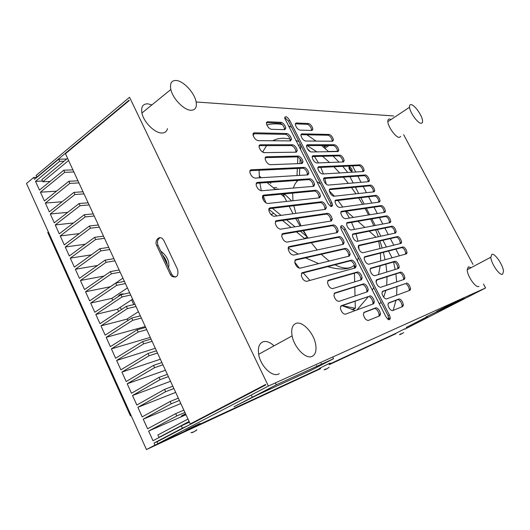<?xml version="1.0" encoding="UTF-8"?>
<svg xmlns="http://www.w3.org/2000/svg" width="530" height="530" viewBox="0 0 530 530"><rect width="100%" height="100%" fill="white"/><g stroke="black" fill="none" stroke-linecap="round" stroke-linejoin="round"><path stroke-width="0.79" d="M284.517 194.815L283.822 193.96M282.974 194.046L286.657 201.427M289.135 206.296L293.07 213.742M295.74 218.552L300.126 226.012M298.191 180.352C295.965 182.035 294.382 184.599 293.441 188.044M292.659 193.125L292.951 200.737M293.805 205.739L295.892 213.358M297.668 218.274L301.04 225.866M334.98 264.768C343.38 269.061 349.813 269.22 354.272 265.252L354.424 265.106M357.306 260.82L358.34 257.646M359.002 249.385L358.711 245.787M357.955 241.157L356.027 233.823M354.49 229.384L351.542 222.395M288.141 248L298.271 254.089M305.538 257.878L318.669 263.622M327.686 266.636C338.445 269.77 346.64 269.79 352.271 266.703M303.1 230.722L308.096 238.136M311.309 242.733L317.185 249.988M321.273 254.301L329.13 261.052M303.544 230.643L307.281 236.89L304.611 238.546L296.442 231.868M342.777 207.025L337.941 200.453M334.357 196.193L329.309 190.972M320.59 183.903L316.801 181.605M352.086 309.706L355.312 308.288L342.221 305.677M354.272 265.252L354.338 268.206M354.464 273.202L354.669 281.874M354.795 286.969L355.014 295.965M355.14 301.166L355.312 308.288M378.652 241.256L380.03 248.563M380.507 253.088L380.626 260.972M380.235 265.822L378.579 274.553M376.923 279.946L376.088 282.159M373.663 287.585L372.312 290.168M368.383 296.542L357.054 309.891M346.315 211.198L353.411 217.406M357.876 221.308L364.872 227.423M369.185 231.199L376.088 237.235M353.272 310.037L352.794 309.659M300.364 144.379L298.45 145.704M307.407 148.758L310.659 151.898M314.442 156.469L318.523 162.895M320.769 167.387L323.393 173.946M324.824 178.477L326.288 184.261M299.457 175.403L299.755 168.368M299.953 163.584L300.146 159.02M300.536 149.791L300.735 145.101M297.853 157.059L297.555 163.677M297.337 168.48L297.012 175.549M296.793 180.452L296.754 181.32M349.389 218.055L345.553 211.311M266.014 202.95L263.284 195.908M307.281 236.89L300.344 231.193M295.031 226.833L286.571 219.884M281.066 215.365L272.447 208.29M268.776 209.244L276.945 215.922M282.51 220.473L291.069 227.476M318.265 366.369L321.783 364.673L318.265 366.369M266.087 390.239L270.115 388.311L266.087 390.239M252.32 397.268L276.302 384.82L333.529 358.724L311.163 370.265L252.32 397.268L251.558 395.671M276.302 384.82L275.52 383.203M333.529 358.724L332.813 357.286M184.844 431.102L186.586 429.962C194.252 425.961 205.488 420.774 197.392 424.961M192.754 432.46L190.985 432.685L194.132 431.745L196.862 429.777L195.888 430.771M193.973 431.884L192.642 432.222M319.325 368.403L330.183 363.004M325.625 368.993L325.824 369.39L324.671 369.45L327.05 368.767L329.156 367.23L327.739 368.251M324.102 369.781L325.824 369.39M326.5 368.853L325.771 369.284M395.36 333.542L404.953 328.739M400.766 333.953L400.925 334.264L400.097 334.258L401.164 333.714L401.998 333.721L403.694 332.469L402.475 333.377M399.428 334.622L400.925 334.264M401.323 333.741L400.892 334.205M395.486 333.589L329.488 364.196M320.054 368.569L154.992 445.114L146.459 449.559L26.5 183.493L33.748 177.437L36.994 177.298M395.877 333.714L329.09 364.733M320.663 368.648L146.459 449.559M133.686 304.604L131.659 299.828M124.033 294.051C121.291 293.567 119.31 294.441 118.084 296.668M119.999 307.506L121.622 309.46M33.748 177.437L34.589 179.299L58.691 159.199L66.681 159.046M58.691 159.199L59.665 161.312L35.53 181.373L39.485 190.104L63.752 170.203L72.928 169.891M64.057 161.213L59.665 161.312M42.48 181.041L35.53 181.373M63.752 170.203L64.733 172.329L40.426 192.191L44.401 200.956L68.84 181.267L77.97 180.81M73.895 171.985L64.733 172.329M56.524 191.191L40.426 192.191M68.84 181.267L69.821 183.4L45.348 203.05L49.336 211.861L73.948 192.377L83.031 191.781M78.944 182.916L69.821 183.4M62.089 201.764L45.348 203.05M73.948 192.377L74.935 194.517L50.29 213.968L54.298 222.812L79.083 203.533L88.126 202.798M84.012 193.894L74.935 194.517M67.734 212.364L50.29 213.968M273.321 187.779L276.693 187.507M79.083 203.533L80.07 205.686L55.259 224.925L59.281 233.816L84.237 214.749L93.234 213.868M278.568 188.971L275.096 189.27M89.106 204.924L80.07 205.686M73.471 222.978L55.259 224.925M84.237 214.749L85.231 216.909L60.241 235.936L64.289 244.867L89.418 226.012L98.375 224.992M94.221 216.008L85.231 216.909M79.308 233.597L60.241 235.936M89.418 226.012L90.418 228.185L65.256 247L69.317 255.97L94.625 237.327L103.529 236.168M99.362 227.138L90.418 228.185M85.257 244.231L65.256 247M270.77 214.319L272.314 214.12M94.625 237.327L95.625 239.514L70.285 258.11L74.372 267.12L99.852 248.696L108.716 247.391M104.529 238.321L95.625 239.514M91.339 254.857L70.285 258.11M99.852 248.696L100.859 250.889L75.346 269.273L79.447 278.329L105.106 260.124L113.924 258.666M109.717 249.55L100.859 250.889M97.566 265.47L75.346 269.273M105.106 260.124L106.119 262.323L80.421 280.489L84.542 289.579L110.386 271.599L111.399 273.811L85.522 291.752L89.663 300.888L115.686 283.126L116.706 285.352L90.65 303.067L94.81 312.25L121.012 294.713L122.039 296.946L95.797 314.436L99.978 323.658L126.365 306.353L127.399 308.599L100.972 325.857L105.172 335.119L131.745 318.046L140.324 315.834M114.924 260.839L106.119 262.323M128.306 320.252L126.789 319.199L100.972 325.857M126.789 319.199L138.416 311.706M136.018 306.506L127.399 308.599M126.365 306.353L134.991 304.293M118.799 311.315L117.309 309.275L95.797 314.436M117.309 309.275L132.632 299.185M130.705 295.011L122.039 296.946M121.012 294.713L129.691 292.805M112.618 300.331L111.923 298.344L90.65 303.067M111.923 298.344L127.439 287.929M125.424 283.57L116.706 285.352M115.686 283.126L124.411 281.37M110.439 286.71L85.522 291.752M110.445 286.644L122.914 278.137M120.164 272.175L111.399 273.811M110.386 271.599L119.151 269.989M80.421 280.489L103.966 276.064M165.651 261.476L166.44 261.33M166.407 263.085L166.645 263.589M131.745 318.046L132.778 320.305L106.172 337.332L110.386 346.64L137.144 329.799L145.677 327.427M141.351 318.06L132.778 320.305M145.26 326.526L106.172 337.332M137.144 329.799L138.191 332.065L111.393 348.859L115.626 358.207L142.577 341.605L151.057 339.074M146.711 329.66L138.191 332.065M150.275 337.385L111.393 348.859M142.577 341.605L143.623 343.877L116.64 360.44L120.893 369.834L148.029 353.464L156.463 350.781M152.09 341.32L143.623 343.877M155.31 348.283L116.64 360.44M148.029 353.464L149.082 355.756L121.907 372.073L126.18 381.514L153.514 365.382L161.888 362.54M157.503 353.033L149.082 355.756M160.365 359.234L121.907 372.073M153.514 365.382L154.568 367.681L127.2 383.766L131.493 393.247L159.02 377.36L167.347 374.352M162.935 364.806L154.568 367.681M165.446 370.231L127.2 383.766M159.02 377.36L160.08 379.672L132.52 395.506L136.833 405.033L164.552 389.391L172.826 386.218M168.401 376.631L160.08 379.672M170.547 381.282L132.52 395.506M164.552 389.391L165.618 391.716L137.866 407.305L142.199 416.878L170.117 401.482L178.338 398.149M173.886 388.51L165.618 391.716M175.669 392.379L137.866 407.305M170.117 401.482L171.183 403.814L143.232 419.157L147.592 428.777L175.702 413.632L183.87 410.134M179.398 400.448L171.183 403.814M180.816 403.522L143.232 419.157M175.702 413.632L176.781 415.977L148.632 431.069L153.004 440.728L181.313 425.842L189.429 422.171M184.937 412.439L176.781 415.977M185.99 414.718L148.632 431.069M185.725 414.142C181.147 416.322 180.127 416.693 182.671 415.248L185.553 413.778M181.313 425.842L182.399 428.194L154.051 443.034L154.992 445.114M187.56 425.835L182.399 428.194M159.318 440.609L154.051 443.034M311.733 130.473L311.057 127.876C309.851 125.769 308.599 124.59 307.287 124.325L295.303 123.828M312.216 127.068L312.885 129.035L312.037 130.479L299.894 130.122C297.708 129.393 296.184 127.525 295.309 124.53L296.23 122.98L308.447 123.51C309.758 123.775 311.011 124.961 312.216 127.068M284.63 129.678L283.974 126.942C282.709 124.716 281.351 123.47 279.9 123.192L266.404 122.635M285.173 126.08L285.829 128.015L284.849 129.684L271.3 129.287C268.975 128.565 267.339 126.65 266.404 123.536L267.471 121.741L281.099 122.331C282.55 122.609 283.908 123.861 285.173 126.08M378.877 316.171L379.169 314.542L378.307 311.806C376.976 309.454 375.677 308.38 374.412 308.579L363.659 312.687M379.639 311.09L380.507 313.826L379.805 315.794L368.297 320.451C366.011 320.292 364.375 318.291 363.375 314.449L364.15 312.289L375.75 307.857C377.009 307.665 378.307 308.738 379.639 311.09M401.906 306.857L402.137 305.512L401.276 302.762C400.011 300.543 398.812 299.516 397.672 299.682L388.172 303.312M402.555 302.08L403.429 304.829L402.82 306.486L392.551 310.64C390.398 310.394 388.861 308.433 387.94 304.763L388.603 302.948L398.958 298.993C400.09 298.834 401.29 299.861 402.555 302.08M332.317 141.225L331.628 138.641C330.455 136.594 329.256 135.461 328.03 135.23L300.901 134.68M329.176 134.448C330.402 134.68 331.601 135.819 332.774 137.866L333.463 139.893L332.694 141.232L305.485 141.02C303.306 140.311 301.775 138.449 300.901 135.415L301.802 133.845L329.176 134.448L328.03 135.23M337.656 151.58L336.967 148.923C335.788 146.876 334.596 145.743 333.377 145.538L306.519 145.578M338.113 148.155L338.816 150.222L338.067 151.573L311.103 151.964C308.924 151.288 307.4 149.414 306.519 146.353L307.407 144.756L334.529 144.763C335.748 144.968 336.941 146.101 338.113 148.155M343.023 161.981L342.327 159.252C341.148 157.191 339.955 156.072 338.75 155.893L312.17 156.529M339.909 155.124C341.115 155.31 342.3 156.429 343.48 158.49L344.195 160.597L343.46 161.968L316.748 162.962C314.575 162.312 313.044 160.438 312.157 157.337L313.031 155.721L339.909 155.124L338.75 155.893M290.321 140.9L289.658 138.085C288.393 135.859 287.041 134.62 285.597 134.368L253.002 133.706M286.81 133.514C288.247 133.765 289.599 135.011 290.871 137.237L291.54 139.211L290.579 140.907L258.097 140.655C255.679 139.98 253.976 138.025 252.989 134.799L254.142 132.798L286.81 133.514L285.597 134.368M296.045 152.183L295.376 149.288C294.104 147.055 292.759 145.823 291.328 145.604L259.044 145.651M296.595 148.446L297.27 150.46L296.33 152.176L264.132 152.64C261.714 152.004 260.011 150.05 259.024 146.784L260.157 144.75L292.54 144.756C293.971 144.982 295.323 146.207 296.595 148.446M301.789 163.518L301.119 160.544C299.848 158.298 298.496 157.079 297.078 156.887L265.119 157.649M298.304 156.045C299.722 156.244 301.066 157.463 302.345 159.709L303.034 161.763L302.107 163.505L270.201 164.697C267.789 164.088 266.087 162.134 265.093 158.828L266.206 156.761L298.304 156.045L297.078 156.887M397.931 268.637L397.228 265.033C396.009 262.913 394.857 261.88 393.75 261.952L370.185 268.703M398.461 264.344L399.289 266.921L398.692 268.405L374.644 275.759C372.491 275.415 370.96 273.48 370.039 269.962L370.755 268.173L394.983 261.257C396.082 261.191 397.242 262.217 398.461 264.344M403.549 279.582L403.688 278.495L402.853 275.872C401.634 273.738 400.475 272.718 399.388 272.811L376.148 280.191M404.092 275.189L404.933 277.819L404.35 279.31L380.586 287.333C378.433 287.022 376.896 285.08 375.982 281.51L376.678 279.714L400.627 272.128C401.714 272.036 402.873 273.056 404.092 275.189M409.18 290.579L409.352 289.44L408.498 286.756C407.279 284.617 406.126 283.603 405.046 283.729L382.137 291.732M406.291 283.046C407.371 282.927 408.524 283.941 409.743 286.081L410.604 288.764L410.034 290.261L386.555 298.96C384.402 298.681 382.865 296.734 381.944 293.11L382.627 291.301L405.046 283.729M360.705 280.026L360.884 278.608L360.062 276.057C358.744 273.732 357.439 272.625 356.133 272.725L327.679 280.88M361.374 275.315L362.195 277.866L361.44 279.8L332.588 288.625C330.21 288.406 328.501 286.405 327.474 282.623L328.388 280.277L357.445 271.976C358.744 271.877 360.055 272.99 361.374 275.315M366.74 292.01L366.945 290.526L366.117 287.916C364.792 285.584 363.487 284.484 362.202 284.617L334.125 293.527M367.436 287.18L368.27 289.797L367.529 291.738L339.008 301.371C336.63 301.192 334.92 299.185 333.887 295.349L334.781 292.984L363.52 283.881C364.806 283.749 366.111 284.849 367.436 287.18M372.802 304.054L373.041 302.504L372.192 299.828C370.867 297.489 369.569 296.402 368.29 296.568L340.611 306.241M369.622 295.839C370.894 295.674 372.192 296.767 373.524 299.106L374.372 301.782L373.65 303.743L345.454 314.184C343.082 314.045 341.373 312.031 340.333 308.142L341.207 305.75L368.29 296.568M363.03 171.541L362.321 168.832C361.175 166.831 360.036 165.757 358.916 165.605L317.848 167.52M363.461 168.096L364.183 170.249L363.527 171.515L322.419 174.006C320.246 173.389 318.715 171.508 317.828 168.368L318.682 166.731L360.055 164.863C361.175 165.016 362.315 166.095 363.461 168.096M368.304 181.697L367.582 178.908C366.435 176.907 365.302 175.834 364.183 175.708L323.552 178.564M368.728 178.186L369.463 180.379L368.82 181.651L328.116 185.102C325.943 184.513 324.413 182.631 323.525 179.451L324.367 177.795L365.336 174.973C366.449 175.105 367.582 176.179 368.728 178.186M373.59 191.893L372.868 189.031C371.716 187.024 370.583 185.964 369.483 185.858L329.282 189.66M374.021 188.316L374.77 190.555L374.134 191.833L333.834 196.252C331.667 195.689 330.137 193.801 329.243 190.588L330.071 188.912L370.636 185.129C371.735 185.242 372.868 186.302 374.021 188.316M378.904 202.135L378.175 199.201C377.022 197.18 375.896 196.126 374.796 196.047L335.04 200.804M379.334 198.485L380.096 200.771L379.473 202.062L339.584 207.455C337.418 206.925 335.887 205.031 334.993 201.771L335.801 200.082L375.962 195.325C377.055 195.411 378.182 196.464 379.334 198.485M384.237 212.424L383.508 209.41C382.349 207.382 381.222 206.342 380.136 206.276L340.823 211.993M381.308 205.567C382.388 205.633 383.515 206.673 384.674 208.701L385.442 211.026L384.833 212.331L345.361 218.704C343.195 218.208 341.665 216.306 340.764 213.007L341.558 211.298L381.308 205.567L380.136 206.276M389.59 222.759L388.861 219.659C387.695 217.625 386.575 216.591 385.502 216.558L346.64 223.236M390.034 218.956L390.815 221.328L390.219 222.64L351.165 230.007C349.005 229.543 347.468 227.635 346.567 224.296L347.342 222.567L386.675 215.849C387.748 215.889 388.868 216.929 390.034 218.956M394.969 233.14L394.234 229.954C393.068 227.913 391.948 226.893 390.882 226.873L352.476 234.532M392.067 226.177C393.134 226.197 394.247 227.224 395.413 229.258L396.208 231.683L395.625 233.001L356.995 241.369C354.835 240.931 353.305 239.017 352.397 235.631L353.152 233.889L392.067 226.177L390.882 226.873M400.362 243.568L399.633 240.289C398.461 238.248 397.348 237.235 396.294 237.241L358.353 245.867M400.819 239.606L401.627 242.071L401.058 243.402L362.851 252.777C360.692 252.373 359.161 250.452 358.253 247.02L358.995 245.264L397.48 236.552C398.533 236.546 399.647 237.566 400.819 239.606M405.781 254.042L405.052 250.677C403.88 248.623 402.767 247.616 401.727 247.649L364.249 257.262M406.252 249.994L407.067 252.512L406.51 253.844L368.734 264.245C366.581 263.867 365.044 261.939 364.13 258.461L364.859 256.692L402.919 246.967C403.966 246.934 405.072 247.947 406.252 249.994M307.559 174.907L306.89 171.846C305.611 169.6 304.266 168.388 302.855 168.222L249.802 170.7M308.122 171.024L308.824 173.124L307.917 174.887L255.102 178.093C252.585 177.55 250.796 175.556 249.749 172.124L250.962 169.792L304.087 167.394C305.499 167.559 306.844 168.772 308.122 171.024M313.356 186.355L312.687 183.208C311.401 180.949 310.063 179.749 308.665 179.617L256.136 183.307M313.926 182.393L314.641 184.539L313.747 186.321L261.423 190.76C258.905 190.257 257.123 188.263 256.07 184.785L257.262 182.419L309.904 178.796C311.302 178.935 312.64 180.134 313.926 182.393M319.186 197.862L318.51 194.623C317.225 192.357 315.887 191.164 314.502 191.058L262.502 195.981M319.756 193.814L320.484 196.007L319.61 197.816L267.776 203.494C265.265 203.03 263.476 201.036 262.423 197.511L263.596 195.113L315.748 190.25C317.132 190.356 318.47 191.549 319.756 193.814M325.036 209.423L324.36 206.09C323.068 203.811 321.736 202.639 320.365 202.559L268.909 208.714M325.619 205.296L326.361 207.528L325.5 209.357L274.162 216.3C271.651 215.876 269.869 213.875 268.809 210.304L269.956 207.866L321.624 201.758C322.995 201.837 324.327 203.016 325.619 205.296M330.912 221.036L330.243 217.611C328.945 215.332 327.613 214.16 326.255 214.113L275.342 221.513M327.52 213.318C328.878 213.371 330.21 214.537 331.508 216.823L332.257 219.109L331.416 220.957L280.582 229.172C278.078 228.788 276.296 226.787 275.229 223.163L276.355 220.692L327.52 213.318L326.255 214.113M336.822 232.716L336.146 229.192C334.847 226.9 333.522 225.74 332.171 225.72L281.821 234.379M337.424 228.41L338.186 230.749L337.365 232.61L287.041 242.111C284.537 241.766 282.748 239.765 281.682 236.095L282.788 233.591L333.45 224.939C334.794 224.958 336.119 226.118 337.424 228.41M342.751 244.449L342.864 243.21L342.082 240.819C340.777 238.526 339.458 237.38 338.12 237.387L288.327 247.311M339.405 236.612C340.744 236.605 342.062 237.751 343.367 240.05L344.149 242.442L343.341 244.323L293.527 255.115C291.03 254.817 289.241 252.81 288.168 249.087L289.254 246.549L339.405 236.612L338.12 237.387M348.714 256.248L348.839 254.95L348.051 252.512C346.739 250.206 345.421 249.073 344.096 249.113L294.872 260.303M349.343 251.75L350.131 254.195L349.343 256.096L300.053 268.193C297.555 267.935 295.773 265.927 294.693 262.151L295.753 259.581L345.388 248.345C346.713 248.305 348.031 249.438 349.343 251.75M354.696 268.107L354.848 266.749L354.04 264.258C352.728 261.939 351.417 260.82 350.105 260.892L301.457 273.367M355.345 263.503L356.147 266L355.378 267.922L306.612 281.337C304.121 281.132 302.332 279.111 301.252 275.289L302.292 272.685L351.403 260.131C352.715 260.064 354.027 261.184 355.345 263.503M160.186 237.718C157.516 239.235 156.807 241.786 158.046 245.377L171.607 274.096L173.085 276.064L175.708 277.084M170.296 274.361L171.78 276.335C176.781 278.151 178.729 275.885 177.63 269.538L163.922 240.607L162.544 238.752C158.954 235.3 154.25 240.865 156.721 245.582L170.296 274.361L171.607 274.096M385.82 316.589L341.386 229.689L340.624 227.35C341.115 224.601 342.678 225.137 345.315 228.967L389.431 315.098L390.312 317.881C389.861 320.763 388.371 320.332 385.82 316.589M388.881 319.775L388.106 315.8L344.05 229.735L340.664 226.343M289.658 120.303L331.813 202.606L332.555 204.845C332.058 207.541 330.468 206.958 327.792 203.096L284.703 118.19C285.259 115.666 286.909 116.375 289.658 120.303L288.479 121.151L284.69 117.474M331.276 206.567L330.568 203.387L288.479 121.151M288.505 247.013L289.254 246.549M275.474 221.262L276.355 220.692M352.669 234.18L353.152 233.889M340.982 211.656L341.558 211.298M265.179 157.483L266.206 156.761M253.029 133.606L254.142 132.798M312.256 156.244L313.031 155.721M300.96 134.434L301.802 133.845M265.702 384.601L264.722 385.038L265.676 384.542M265.636 384.469L190.25 423.94L65.455 153.72L129.221 100.541L129.048 100.177L36.855 177.086L36.106 175.423L129.539 97.275L268.399 386.052L157.801 443.696L156.959 441.848L265.841 384.886L265.636 384.469M197.531 420.621L190.25 423.94M463.743 298.609L446.426 306.459L436.515 311.534L446.704 306.313L464.393 298.291L454.588 303.306L463.73 298.589M425.974 316.947L453.442 303.889L425.968 316.94M257.328 394.969L233.982 406.795L252.306 397.242M427.518 316.668L406.192 327.48L427.465 316.576M157.801 443.696L319.921 368.542M329.574 364.07L395.4 333.555M404.781 329.209L485.593 287.969L483.492 284.04M268.399 386.052L485.593 287.969M323.472 147.075L325.718 145.551M323.89 147.439L326.679 145.551M328.898 145.545L324.857 148.281M393.644 115.951L196.146 101.985M36.855 177.086L37.266 177.073M472.985 264.384L403.628 134.633M348.899 166.897L351.913 171.581M372.709 309.228L369.781 310.348M355.319 310.534L342.148 305.704M309.931 280.423L303.226 272.91M299.37 268.206L294.68 262.065M263.721 200.612L262.482 196.034M261.27 190.767L259.932 183.042M259.369 177.835L259.104 170.269M262.582 152.09L266.59 145.637M272.665 140.768C276.004 139.032 279.754 138.197 283.928 138.257L290.023 138.906M291.619 200.883L284.391 193.907M270.923 183.38L269.392 182.38M295.747 140.423L298.94 141.603M307.155 145.578L316.88 151.878M322.525 156.277L329.534 162.485M333.907 166.771L339.69 172.959M343.341 177.172L348.349 183.387M351.489 187.56L355.921 193.834M358.664 197.975L362.619 204.335M365.037 208.476L368.569 214.955M370.682 219.102L373.816 225.734M375.644 229.914L378.367 236.738M379.891 240.971L382.156 248.04M383.362 252.359L385.072 259.746M385.873 264.205L386.814 272.036M387.046 276.733L386.695 285.272M385.853 290.433L383.707 297.217M381.057 302.034L379.44 304.114M253.102 135.329L254.248 133.732M266.855 125.014C271.506 123.675 276.627 123.51 282.212 124.523M288.399 126.047L291.526 127.107M306.923 134.805L316.065 141.099M321.677 145.558L328.64 151.713M333.112 156.025L338.975 162.134M342.764 166.36L347.759 172.469M349.959 176.709L353.212 182.976M355.398 187.189L358.684 193.529M360.857 197.716L364.183 204.13M366.343 208.283L369.708 214.776M371.848 218.903L375.253 225.469M377.38 229.569L380.825 236.208M382.938 240.275L386.416 246.993M388.517 251.035L392.041 257.825M393.585 261.999L395.135 269.492M395.85 273.937L396.705 281.887M396.924 286.564L396.652 295.217M395.996 300.325L393.154 310.401M388.861 317.834L387.768 319.139M399.322 255.824L395.85 249.153M393.783 245.185L390.352 238.593M388.271 234.591L384.879 228.072M382.779 224.044L379.427 217.598M377.314 213.544L374.001 207.17M371.875 203.089L368.595 196.789M366.455 192.675L363.216 186.447M361.062 182.307L357.856 176.152M355.69 171.985L352.523 165.903M162.279 435.852L158.96 437.363L157.874 434.971L187.991 419.051M158.96 437.363L189.117 421.496M68.589 160.504L42.811 181.777L41.83 179.617L67.575 158.304M337.676 151.328L328.368 151.461M263.94 152.355L263.072 152.368M349.296 166.685C351.774 168.229 352.622 169.865 351.847 171.588C349.363 170.044 348.515 168.407 349.296 166.685M160.722 251.041C167.069 255.937 169.699 261.515 168.626 267.782M162.697 255.221C165.367 258.289 166.917 261.575 167.341 265.066M42.811 181.777L50.078 181.419M151.898 104.907L147.737 103.807C142.855 103.827 140.914 106.901 141.921 113.029C143.61 122.099 154.846 133.255 161.875 133.017C164.916 132.99 166.778 131.533 167.46 128.644M176.265 80.481C183.42 80.951 194.258 92.525 196.027 101.422C197.12 107.232 195.424 110.174 190.932 110.26C184.062 110.247 172.747 98.646 170.839 89.491C169.679 83.316 171.488 80.315 176.265 80.481M411.042 104.622C414.46 104.662 422.198 115.507 422.542 120.701C422.701 122.443 422.231 123.305 421.111 123.291C417.839 123.483 409.902 112.512 409.531 107.245C409.359 105.417 409.862 104.543 411.042 104.622M391.1 119.508L389.51 118.972C388.278 118.939 387.721 119.84 387.841 121.675C388.033 126.975 395.917 137.727 399.342 137.409L400.72 136.515M471.15 267.65L468.368 266.835L467.208 269.737C467.195 275.978 475.808 288.34 478.828 286.438L478.974 286.359M491.833 254.367C494.808 252.843 503.295 265.318 503.48 271.466L502.546 274.235C499.724 276.037 491.032 263.45 490.826 257.229L491.833 254.367M48.356 231.974L47.746 232.445L130.433 415.891L131.149 415.6M131.109 415.513L130.433 415.891M295.912 323.433C302.372 320.716 313.793 332.953 315.648 344.381C316.668 350.602 315.496 354.596 312.13 356.372C306.029 359.618 294.157 347.574 292.123 335.874C290.996 329.17 292.262 325.022 295.912 323.433M274.017 345.838C270.002 342.128 266.312 340.797 262.946 341.83C259.15 343.513 257.719 347.667 258.66 354.285C260.369 365.833 272.168 377.433 278.541 374.054L279.277 373.663M158.046 245.377L156.721 245.582M389.431 315.098L388.106 315.8M344.05 229.735L345.315 228.967M330.568 203.387L331.813 202.606M351.403 260.131L350.105 260.892M301.689 273.043L302.292 272.685M345.388 248.345L344.096 249.113M295.077 259.991L295.753 259.581M333.45 224.939L332.171 225.72M281.973 234.101L282.788 233.591M321.624 201.758L320.365 202.559M269.015 208.489L269.956 207.866M315.748 190.25L314.502 191.058M262.589 195.782L263.596 195.113M309.904 178.796L308.665 179.617M256.202 183.148L257.262 182.419M304.087 167.394L302.855 168.222M249.849 170.574L250.962 169.792M402.919 246.967L401.727 247.649M364.468 256.918L364.859 256.692M397.48 236.552L396.294 237.241M358.552 245.523L358.995 245.264M386.675 215.849L385.502 216.558M346.812 222.891L347.342 222.567M375.962 195.325L374.796 196.047M335.179 200.472L335.801 200.082M370.636 185.129L369.483 185.858M329.408 189.336L330.071 188.912M365.336 174.973L364.183 175.708M323.664 178.259L324.367 177.795M360.055 164.863L358.916 165.605M317.947 167.228L318.682 166.731M363.52 283.881L362.202 284.617M334.384 293.203L334.781 292.984M357.445 271.976L356.133 272.725M327.924 280.542L328.388 280.277M400.627 272.128L399.388 272.811M394.983 261.257L393.75 261.952M370.41 268.372L370.755 268.173M292.54 144.756L291.328 145.604M259.084 145.511L260.157 144.75M334.529 144.763L333.377 145.538M306.592 145.319L307.407 144.756M397.672 299.682L398.958 298.993M374.412 308.579L375.75 307.857M266.438 122.496L267.471 121.741M279.9 123.192L281.099 122.331M308.447 123.51L307.287 124.325M295.349 123.609L296.23 122.98M271.234 214.822L273.659 213.239M284.537 197.193L281.006 194.232M275.454 189.568L267.08 182.539M261.33 177.716L259.236 175.953M321.544 364.183L321.081 363.235M316.92 366.296L316.523 365.495M312.885 129.035L311.726 129.85M285.829 128.015L284.63 128.87M380.507 313.826L379.169 314.542M403.429 304.829L402.137 305.512M333.463 139.893L332.31 140.669M338.816 150.222L337.663 150.99M344.195 160.597L343.029 161.358M291.54 139.211L290.327 140.059M297.27 150.46L296.058 151.302M303.034 161.763L301.808 162.597M399.289 266.921L398.057 267.61M404.933 277.819L403.688 278.495M410.604 288.764L409.352 289.44M362.195 277.866L360.884 278.608M368.27 289.797L366.945 290.526M374.372 301.782L373.041 302.504M364.183 170.249L363.043 170.985M369.463 180.379L368.317 181.108M374.77 190.555L373.61 191.27M380.096 200.771L378.93 201.48M385.442 211.026L384.27 211.735M390.815 221.328L389.636 222.03M396.208 231.683L395.022 232.372M401.627 242.071L400.435 242.76M407.067 252.512L405.867 253.188M308.824 173.124L307.592 173.946M314.641 184.539L313.396 185.348M320.484 196.007L319.232 196.809M326.361 207.528L325.102 208.323M332.257 219.109L330.992 219.897M338.186 230.749L336.914 231.524M344.149 242.442L342.864 243.21M350.131 254.195L348.839 254.95M356.147 266L354.848 266.749M171.78 276.335L173.085 276.064M390.312 317.881L388.98 318.576M332.555 204.845L331.31 205.627M141.921 113.029L170.839 89.491M409.531 107.245L387.841 121.675M467.208 269.737L490.826 257.229M292.123 335.874L258.66 354.285"/></g></svg>
